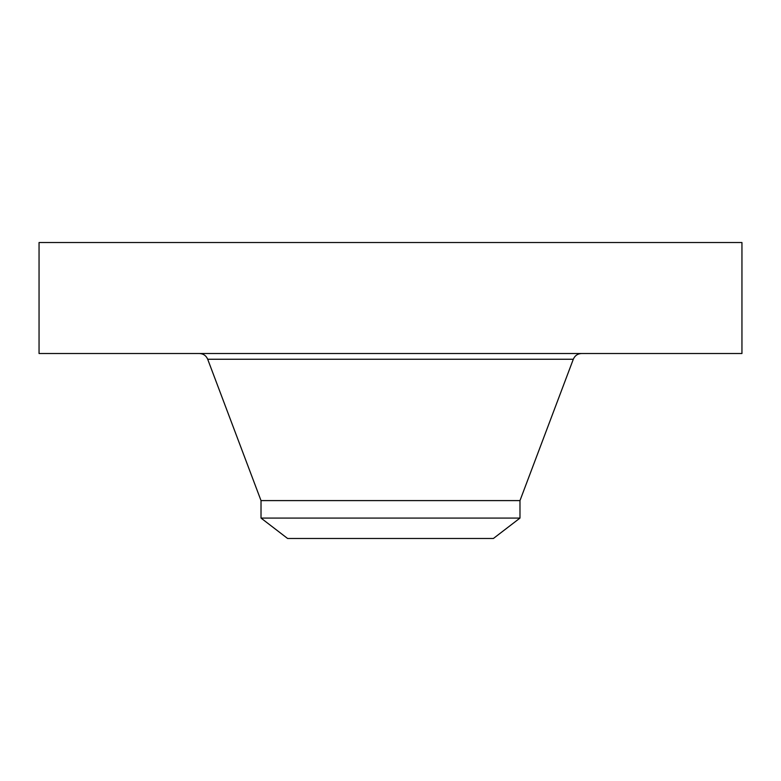 <?xml version="1.0" encoding="UTF-8"?>
<svg xmlns="http://www.w3.org/2000/svg" width="781" height="781" viewBox="0 0 781 781"><rect width="100%" height="100%" fill="white"/><g stroke="black" fill="none" stroke-linecap="round" stroke-linejoin="round"><path stroke-width="1.17" d="M39.05 242.52L741.95 242.52L741.95 353.51L39.05 353.51L39.05 242.52M261.02 518.086L519.98 518.086L493.397 538.48L287.603 538.48L261.02 518.086L261.02 500.601L519.98 500.601L573.303 359.25C574.884 355.619 577.657 353.695 581.611 353.51M261.02 500.601L207.697 359.25L573.303 359.25M207.697 359.25C206.116 355.619 203.343 353.695 199.389 353.51M519.98 518.086L519.98 500.601"/></g></svg>
